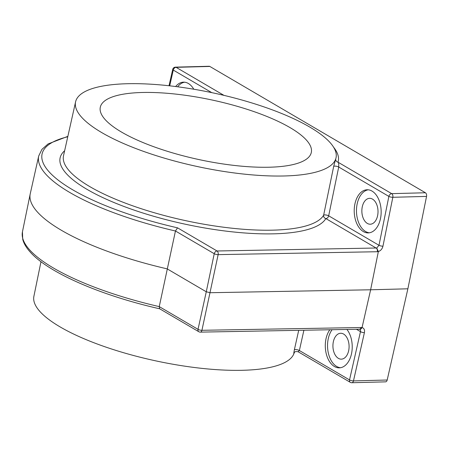 <?xml version="1.0" encoding="UTF-8"?>
<svg xmlns="http://www.w3.org/2000/svg" width="449" height="449" viewBox="0 0 449 449"><rect width="100%" height="100%" fill="white"/><g stroke="black" fill="none" stroke-linecap="round" stroke-linejoin="round"><path stroke-width="0.67" d="M329.824 329.762A21.58 13.464 -91.5 0 0 326.008 338.799A21.58 13.464 -91.5 0 0 339.326 367.843A21.58 13.464 -91.5 0 0 351.511 353.739A21.58 13.464 -91.5 0 0 346.925 329.448M332.058 329.723A21.58 13.464 -91.5 0 0 328.253 338.737A21.58 13.464 -91.5 0 0 340.449 367.737M380.443 218.803A21.58 13.464 -91.5 0 0 367.125 189.759A21.58 13.464 -91.5 0 0 354.935 203.857A21.58 13.464 -91.5 0 0 368.253 232.902A21.58 13.464 -91.5 0 0 380.443 218.803M368.247 189.804A21.58 13.464 -91.5 0 0 357.185 203.801A21.58 13.464 -91.5 0 0 369.375 232.801M193.783 89.228A21.58 13.464 -91.5 0 0 183.484 82.161A21.58 13.464 -91.5 0 0 175.643 86.539M184.606 82.206A21.58 13.464 -91.5 0 0 177.641 86.797M294.151 352.925A2.879 2.761 -161.9 0 0 294.101 353.133C293.635 354.396 293.713 353.318 294.342 349.894L298.708 330.329M333.579 147.193A136.075 38.457 -167.9 0 1 337.979 162.168A2.879 2.761 18.1 0 1 335.745 158.867L333.674 166.427A2.879 0.786 11.6 0 1 335.768 166.164A2.879 0.786 11.6 0 1 338.714 167.017C338.9 164.457 338.658 162.841 337.979 162.168L391.696 193.648L425.416 192.761L209.823 66.441A2.879 1.796 -91.5 0 0 209.172 66.267L175.452 67.148A2.879 2.879 0 0 0 172.719 69.387L169.009 85.753M159.782 308.822C101.008 295.521 48.425 272.768 30.218 252.052C26.362 247.82 23.859 243.583 22.719 239.351L22.45 231.824A157.902 44.625 12.1 0 0 53.504 268.053A157.902 44.625 12.1 0 0 159.243 306.611L198.026 329.33L206.271 291.777L167.163 268.861A158.256 44.726 -167.9 0 1 61.339 230.253A158.256 44.726 -167.9 0 1 30.212 193.946A158.256 44.726 -167.9 0 1 30.257 193.721L38.709 155.988A157.902 44.625 -167.9 0 0 175.452 230.999L177.54 227.834L217.058 250.985L376.728 248.005L378.995 245.294L388.873 196.404L338.714 167.017L328.674 215.812L378.995 245.294A2.879 0.775 -168.6 0 0 382.952 246.187C382.234 248.942 380.696 250.738 378.35 251.58L370.621 289.785L407.877 288.802L387.19 380.017A2.879 1.796 -91.5 0 1 385.573 381.852L351.853 382.733A2.879 1.796 -91.5 0 0 353.47 380.904L387.19 380.017M309.861 127.123A133.196 37.643 -167.9 0 1 336.06 157.678A133.196 37.643 -167.9 0 1 243.717 174.072A133.196 37.643 -167.9 0 1 101.743 132.584A133.196 37.643 -167.9 0 1 75.589 101.839A133.196 37.643 -167.9 0 1 168.212 85.664A133.196 37.643 -167.9 0 1 309.861 127.123M40.988 261.683L33.888 296.334A133.196 37.643 12.1 0 0 60.087 326.894A133.196 37.643 12.1 0 0 200.58 368.225A133.196 37.643 12.1 0 0 294.185 352.852A133.196 37.643 -167.9 0 1 294.101 353.133M121.505 132.062A107.9 30.493 -167.9 0 1 100.295 107.232A107.9 30.493 -167.9 0 1 175.222 94.043A107.9 30.493 -167.9 0 1 290.099 127.639A107.9 30.493 -167.9 0 1 311.309 152.469A107.9 30.493 -167.9 0 1 236.387 165.664A107.9 30.493 -167.9 0 1 121.505 132.062M362.287 206.787A12.948 8.076 88.5 0 1 369.594 198.329A12.948 8.076 88.5 0 1 377.587 215.756A12.948 8.076 88.5 0 1 370.273 224.214A12.948 8.076 88.5 0 1 362.287 206.787M333.354 341.728A12.948 8.076 88.5 0 1 340.668 333.265A12.948 8.076 88.5 0 1 348.66 350.691A12.948 8.076 88.5 0 1 341.347 359.155A12.948 8.076 88.5 0 1 333.354 341.728M425.416 192.761A2.879 1.796 -91.5 0 1 426.55 196.409L407.877 288.802M376.728 248.005L378.35 251.575L377.306 251.726L218.147 254.634L201.927 330.296A2.879 0.864 12.4 0 1 198.026 329.33A2.879 2.099 -59.6 0 0 198.823 331.732L159.614 308.755L159.243 306.611L175.452 230.999L214.235 253.719L206.271 291.777L210.177 292.714L370.621 289.785L362.074 327.495C361.327 329.01 360.418 329.544 359.346 329.1C360.345 329.459 360.721 330.312 360.48 331.654L356.422 329.274M426.55 196.409L392.83 197.291A2.879 0.775 -168.6 0 1 388.873 196.404A2.879 2.099 -59.6 0 1 391.696 193.648A2.879 1.796 -91.5 0 1 392.83 197.291L382.952 246.187M377.306 251.726A2.879 1.757 -91 0 0 376.211 248.078L325.845 218.568A136.575 38.597 -167.9 0 1 226.307 231.156A136.575 38.597 -167.9 0 1 86.954 189.326A136.575 38.597 -167.9 0 1 64.639 150.741M211.771 92.64L173.28 70.083A2.879 0.847 -167.2 0 1 172.719 69.387M361.086 327.388A2.879 1.757 89 0 1 359.486 329.218L200.333 332.125A2.879 1.757 89 0 0 201.927 330.296L362.068 327.501C364.088 328.208 364.869 329.925 364.414 332.636A2.879 0.847 -167.2 0 1 360.48 331.654L349.53 379.916A2.879 0.847 12.8 0 0 353.47 380.904L364.414 332.636M303.9 330.234L299.371 350.529L349.53 379.916A2.879 2.099 -59.6 0 0 350.321 382.34L298.114 351.752L299.371 350.529A2.879 0.836 12.6 0 0 296.435 349.619A2.879 0.836 12.6 0 0 294.342 349.894M335.745 158.867A133.196 37.643 12.1 0 0 336.054 157.7A133.196 37.643 12.1 0 0 336.054 157.689L336.054 157.7M75.589 101.839L63.522 155.73A133.695 37.783 12.1 0 0 89.772 186.593A133.695 37.783 12.1 0 0 226.195 227.542A133.695 37.783 12.1 0 0 323.634 215.217L333.674 166.427M209.823 66.441L176.103 67.328L223.961 95.368M169.705 85.832L173.28 70.083A2.879 2.099 120.4 0 1 176.103 67.328A2.879 1.796 -91.5 0 0 175.452 67.148M67.765 136.771A155.028 43.811 12.1 0 0 177.54 227.834M217.058 250.985A2.879 1.757 89 0 1 218.147 254.634A2.879 0.763 11.8 0 1 214.235 253.719A2.879 2.099 -59.6 0 1 217.058 250.985M328.674 215.812A2.879 2.099 -59.6 0 1 325.845 218.568A2.879 2.75 30.5 0 1 323.634 215.217A2.879 0.786 11.6 0 1 325.727 214.959A2.879 0.786 11.6 0 1 328.674 215.812M22.45 231.824L30.212 193.946M67.855 136.356L48.082 143.927L41.942 149.354L38.709 155.988M350.321 382.34A2.879 2.879 0 0 0 351.853 382.733M298.114 351.752C293.769 350.944 294.46 353.133 294.146 352.942L294.162 352.892M198.823 331.732A2.879 2.879 0 0 0 200.333 332.125"/></g></svg>
